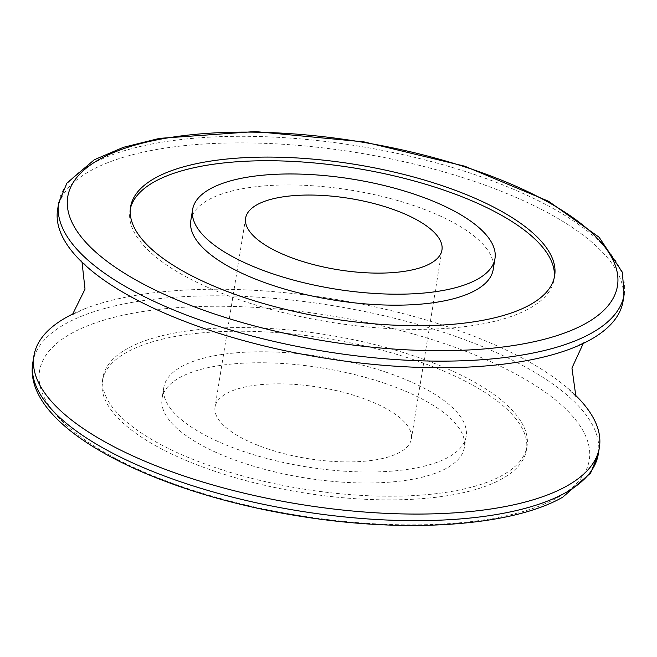 <?xml version="1.0" encoding="UTF-8"?>
<svg xmlns="http://www.w3.org/2000/svg" width="657" height="657" viewBox="0 0 657 657"><rect width="100%" height="100%" fill="white"/><g stroke="black" fill="none" stroke-linecap="round" stroke-linejoin="round"><path stroke-width="0.49" stroke-dasharray="3.29 2.46" d="M130.316 208.893A214.814 78.011 9.2 0 0 129.963 210.716A214.814 78.011 9.2 0 0 329.535 322.061A214.814 78.011 9.2 0 0 554.056 279.406A214.814 78.011 9.2 0 0 554.294 277.566M190.826 220.571A153.155 55.615 -170.8 0 1 412.974 205.312A153.155 55.615 -170.8 0 1 493.193 269.542M414.526 356.151A214.814 78.011 9.2 0 0 102.944 377.553A214.814 78.011 9.2 0 0 302.516 488.907A214.814 78.011 9.2 0 0 527.037 446.243A214.814 78.011 9.2 0 0 414.526 356.151M413.935 359.806A214.814 78.011 9.2 0 0 102.344 381.208A214.814 78.011 9.2 0 0 301.924 492.561A214.814 78.011 9.2 0 0 526.446 449.897A214.814 78.011 9.2 0 0 413.935 359.806M385.955 372.149A153.155 55.615 -170.8 0 1 466.174 436.379A153.155 55.615 -170.8 0 1 306.096 466.798A153.155 55.615 -170.8 0 1 163.807 387.408A153.155 55.615 -170.8 0 1 385.955 372.149M73.724 313.537A286.419 104.011 -170.8 0 1 83.735 309.168A286.419 104.011 -170.8 0 1 566.843 387.416A286.419 104.011 -170.8 0 1 574.965 394.717M623.082 301.095A286.419 104.011 9.2 0 0 416.776 164.726A286.419 104.011 9.2 0 0 90.149 170.951A286.419 104.011 9.2 0 0 57.619 209.509M384.181 383.13A153.155 55.615 -170.8 0 1 464.392 447.36A153.155 55.615 -170.8 0 1 304.322 477.779A153.155 55.615 -170.8 0 1 162.024 398.388A153.155 55.615 -170.8 0 1 384.181 383.13M267.128 448.682A99.453 36.119 9.2 0 0 411.381 438.769A99.453 36.119 9.2 0 0 318.982 387.219A99.453 36.119 9.2 0 0 215.044 406.97A99.453 36.119 9.2 0 0 267.128 448.682M557.645 497.563A278.461 101.129 9.2 0 0 304.511 311.968A278.461 101.129 9.2 0 0 81.033 437.135A278.461 101.129 9.2 0 0 557.645 497.563M32.85 362.442A286.419 104.011 -170.8 0 1 332.212 305.562A286.419 104.011 -170.8 0 1 598.313 454.028M624.15 294.508A286.419 104.011 9.2 0 0 417.844 158.14A286.419 104.011 9.2 0 0 91.216 164.365A286.419 104.011 9.2 0 0 58.687 202.923M554.056 279.406L554.656 275.743M129.963 210.716L130.554 207.054M526.446 449.897L527.037 446.243M102.344 381.208L102.944 377.553M573.265 347.783L584.681 342.1L583.276 343.422M575.885 396.409L566.843 387.416M72.319 314.851L83.735 309.168M90.157 269.542L81.115 260.542L82.035 262.233M163.807 387.408L162.024 398.388M466.174 436.379L464.392 447.36M245.619 218.181L215.044 406.97M441.956 249.98L411.381 438.769"/><path stroke-width="0.99" d="M554.294 277.566A214.814 78.011 9.2 0 0 441.545 189.306A214.814 78.011 9.2 0 0 130.316 208.893M442.136 185.652A214.814 78.011 -170.8 0 1 554.656 275.743A214.814 78.011 -170.8 0 1 330.134 318.407A214.814 78.011 -170.8 0 1 130.554 207.054A214.814 78.011 -170.8 0 1 442.136 185.652M494.976 258.571L493.193 269.542A153.155 55.615 -170.8 0 1 333.115 299.962A153.155 55.615 -170.8 0 1 190.826 220.571L192.608 209.591A153.155 55.615 -170.8 0 1 414.756 194.332A153.155 55.615 -170.8 0 1 494.976 258.571A153.155 55.615 -170.8 0 1 334.898 288.981A153.155 55.615 -170.8 0 1 192.608 209.591M574.965 394.717A286.419 104.011 -170.8 0 1 599.381 447.442A286.419 104.011 -170.8 0 1 183.935 475.98A286.419 104.011 -170.8 0 1 33.918 355.856A286.419 104.011 -170.8 0 1 66.447 317.306A286.419 104.011 -170.8 0 1 73.724 313.537M58.687 202.923L57.619 209.509A286.419 104.011 9.2 0 0 90.157 269.542A286.419 104.011 9.2 0 0 207.637 329.633A286.419 104.011 9.2 0 0 573.265 347.783A286.419 104.011 9.2 0 0 623.082 301.095L624.15 294.508L622.319 272.187L599.102 237.234L548.62 201.297L464.762 166.205L364.085 141.904L255.228 131.556L159.52 138.364L123.385 147.316L94.279 159.766L66.924 183.098L58.687 202.923A286.419 104.011 9.2 0 0 208.704 323.047A286.419 104.011 9.2 0 0 624.15 294.508M297.703 259.893A99.453 36.119 9.2 0 0 441.956 249.98A99.453 36.119 9.2 0 0 349.565 198.43A99.453 36.119 9.2 0 0 245.619 218.181A99.453 36.119 9.2 0 0 297.703 259.893M565.784 492.586A286.419 104.011 -170.8 0 1 182.868 482.567A286.419 104.011 -170.8 0 1 32.85 362.442C21.582 426.196 150.88 492.857 301.193 516.402C406.938 533.377 512.058 526.273 562.721 497.185L590.627 473.056L598.313 454.028A286.419 104.011 -170.8 0 1 565.784 492.586M99.355 159.396A278.461 101.129 -170.8 0 1 575.967 219.816A278.461 101.129 -170.8 0 1 352.489 344.982A278.461 101.129 -170.8 0 1 99.355 159.396M33.918 355.856L32.85 362.442M599.381 447.442L598.313 454.028M583.276 343.422L571.943 368.019L575.885 396.409M82.035 262.233L85.016 289.154L72.319 314.851"/></g></svg>
